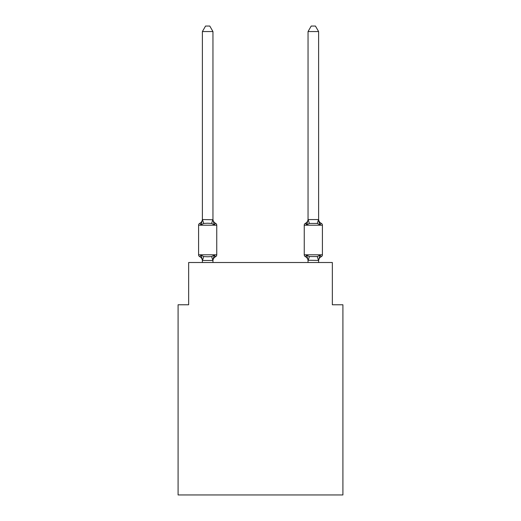 <?xml version="1.0" encoding="UTF-8"?>
<svg xmlns="http://www.w3.org/2000/svg" width="521" height="521" viewBox="0 0 521 521"><rect width="100%" height="100%" fill="white"/><g stroke="black" fill="none" stroke-linecap="round" stroke-linejoin="round"><path stroke-width="0.78" d="M342.909 494.95L342.909 304.772L332.346 304.772L332.346 262.506L188.654 262.506L188.654 304.772L178.091 304.772L178.091 494.95L342.909 494.95M212.952 31.547L202.389 31.547L205.561 26.05L209.781 26.05L212.952 31.547L212.952 219.758L214.274 224.798L215.57 223.314A2.11 2.11 0 0 1 216.756 225.209L216.756 254.795A2.11 2.11 0 0 1 215.57 256.697L214.274 255.205L215.57 256.697L214.274 255.205L215.57 256.697L214.274 255.205L212.868 260.467L202.474 260.467L201.067 255.205L199.777 256.697A2.11 2.11 0 0 1 198.586 254.795A2.11 2.11 0 0 0 199.777 256.697A2.11 2.11 0 0 1 198.586 254.795A2.11 2.11 0 0 0 199.777 256.697L201.067 255.205L199.777 256.697A2.11 2.11 0 0 1 198.586 254.795A2.11 2.11 0 0 0 199.777 256.697L201.067 255.205L199.777 256.697A2.11 2.11 0 0 1 198.586 254.795A2.11 2.11 0 0 0 199.777 256.697A2.11 2.11 0 0 1 198.586 254.795A2.11 2.11 0 0 0 199.777 256.697L201.067 255.205L199.777 256.697A2.11 2.11 0 0 1 198.586 254.795A2.11 2.11 0 0 0 199.777 256.697L201.067 255.205L199.777 256.697L201.067 255.205L203.711 256.566L207.671 256.781L211.637 256.566L214.274 255.205L215.57 256.697A2.11 2.11 0 0 0 216.756 254.795A2.11 2.11 0 0 1 215.57 256.697L214.971 256.404L215.57 256.697A2.11 2.11 0 0 0 216.756 254.795A2.11 2.11 0 0 1 215.57 256.697A2.11 2.11 0 0 0 216.756 254.795A2.11 2.11 0 0 1 215.57 256.697L214.971 256.404L215.57 256.697A2.11 2.11 0 0 0 216.756 254.795A2.11 2.11 0 0 1 215.57 256.697A2.11 2.11 0 0 0 216.756 254.795A2.11 2.11 0 0 1 215.57 256.697L214.971 256.404M214.274 224.798L215.57 223.314A2.11 2.11 0 0 1 216.756 225.209A2.11 2.11 0 0 0 215.57 223.314L214.274 224.798L215.57 223.314L214.274 224.798L211.637 223.437L207.671 223.229L203.711 223.437L201.067 224.798L199.777 223.314A2.11 2.11 0 0 0 198.586 225.209A2.11 2.11 0 0 1 199.777 223.314L201.067 224.798L199.777 223.314A2.11 2.11 0 0 0 198.586 225.209A2.11 2.11 0 0 1 199.777 223.314L201.067 224.798L199.777 223.314A2.11 2.11 0 0 0 198.586 225.209A2.11 2.11 0 0 1 199.777 223.314L201.067 224.798L199.777 223.314A2.11 2.11 0 0 0 198.586 225.209A2.11 2.11 0 0 1 199.777 223.314L201.067 224.798L199.777 223.314A2.11 2.11 0 0 0 198.586 225.209A2.11 2.11 0 0 1 199.777 223.314L201.067 224.798L199.777 223.314A2.11 2.11 0 0 0 198.586 225.209A2.11 2.11 0 0 1 199.777 223.314L201.067 224.798L202.474 219.536L212.952 219.758L212.952 219.133L212.952 219.758M212.952 260.253L213.454 257.765L212.952 260.253M318.611 260.878A4.65 4.65 0 0 1 321.223 256.697L319.933 255.205L321.223 256.697A2.11 2.11 0 0 0 322.414 254.795L322.414 225.209L304.244 225.209L304.244 254.795A2.11 2.11 0 0 0 305.43 256.697A2.11 2.11 0 0 1 304.244 254.795A2.11 2.11 0 0 0 305.43 256.697L306.726 255.205L305.43 256.697A2.11 2.11 0 0 1 304.244 254.795A2.11 2.11 0 0 0 305.43 256.697L306.726 255.205L305.43 256.697A2.11 2.11 0 0 1 304.244 254.795A2.11 2.11 0 0 0 305.43 256.697L306.726 255.205L305.43 256.697A2.11 2.11 0 0 1 304.244 254.795A2.11 2.11 0 0 0 305.43 256.697L306.726 255.205L305.43 256.697A2.11 2.11 0 0 1 304.244 254.795A2.11 2.11 0 0 0 305.43 256.697L306.726 255.205L305.43 256.697A2.11 2.11 0 0 1 304.244 254.795L322.414 254.795M308.048 219.562L318.611 219.562L318.611 31.547L308.048 31.547L308.048 219.758L306.726 224.798L305.43 223.314L306.726 224.798L307.214 223.125L306.726 224.798L307.214 223.125L306.726 224.798L307.214 223.125L306.726 224.798L309.363 223.437L317.289 223.437L319.933 224.798L318.826 221.347L319.933 224.798L321.223 223.314L319.933 224.798L318.826 221.347L319.933 224.798L321.223 223.314L319.933 224.798L318.826 221.347L319.933 224.798L321.223 223.314A2.11 2.11 0 0 1 322.414 225.209M308.048 262.506L308.048 260.253L306.726 255.205L309.363 256.566L317.289 256.566L319.933 255.205L318.611 260.441L308.048 260.253M306.726 224.798L305.43 223.314A2.11 2.11 0 0 0 304.244 225.209A2.11 2.11 0 0 1 305.43 223.314L306.029 223.6L305.43 223.314A2.11 2.11 0 0 0 304.244 225.209A2.11 2.11 0 0 1 305.43 223.314L306.029 223.6L305.43 223.314A2.11 2.11 0 0 0 304.244 225.209A2.11 2.11 0 0 1 305.43 223.314L306.029 223.6M212.952 219.133A4.65 4.65 0 0 0 215.57 223.314A2.11 2.11 0 0 1 216.756 225.209L198.586 225.209L198.586 254.795L216.756 254.795A2.11 2.11 0 0 1 215.57 256.697A4.65 4.65 0 0 0 212.952 260.878M215.57 223.314A2.11 2.11 0 0 1 216.756 225.209A2.11 2.11 0 0 0 215.57 223.314A2.11 2.11 0 0 1 216.756 225.209M202.389 31.547L202.389 219.562M212.952 262.506L212.952 260.441M202.389 262.506L202.389 260.441M202.389 260.253L202.389 260.878A4.65 4.65 0 0 0 199.777 256.697M214.274 255.205L215.57 256.697M199.777 223.314A4.65 4.65 0 0 0 202.389 219.133M318.611 219.562L319.933 224.798M318.611 262.506L318.611 260.441M305.43 256.697L306.726 255.205L305.43 256.697A4.65 4.65 0 0 1 308.048 260.878M321.223 223.314A4.65 4.65 0 0 1 318.611 219.133M308.048 219.133A4.65 4.65 0 0 1 305.43 223.314M308.048 31.547L311.219 26.05L315.439 26.05L318.611 31.547M203.711 256.566L202.474 260.467M211.637 256.566L212.868 260.467M202.474 219.536L203.711 223.437M212.868 219.536L211.637 223.437M318.526 260.467L317.289 256.566M308.132 260.467L309.363 256.566M317.289 223.437L318.526 219.536M309.363 223.437L308.132 219.536"/></g></svg>

